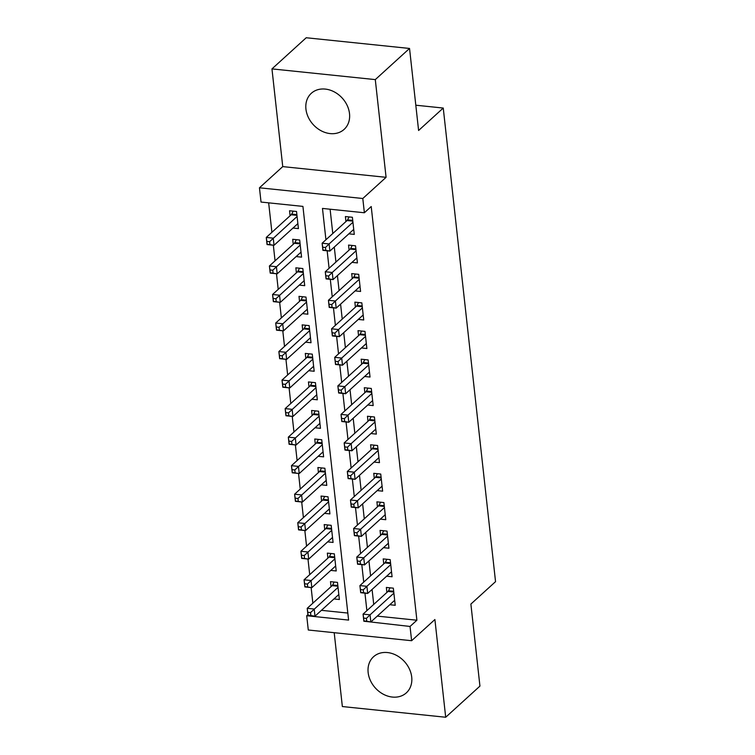 <?xml version="1.0" encoding="UTF-8"?>
<svg xmlns="http://www.w3.org/2000/svg" width="755" height="755" viewBox="0 0 755 755"><rect width="100%" height="100%" fill="white"/><g stroke="black" fill="none" stroke-linecap="round" stroke-linejoin="round"><path stroke-width="1.13" d="M305.935 109.079A24.386 19.649 -132.3 0 0 321.111 130.757A24.386 19.649 -132.3 0 0 344.129 129.379A24.386 19.649 -132.3 0 0 349.508 113.599A24.386 19.649 -132.3 0 0 334.333 91.921A24.386 19.649 -132.3 0 0 311.315 93.299A24.386 19.649 -132.3 0 0 305.935 109.079M368.147 672.554A24.386 19.649 -132.3 0 0 383.314 694.222A24.386 19.649 -132.3 0 0 406.341 692.854A24.386 19.649 -132.3 0 0 411.711 677.065A24.386 19.649 -132.3 0 0 396.545 655.397A24.386 19.649 -132.3 0 0 373.517 656.765A24.386 19.649 -132.3 0 0 368.147 672.554M377.273 616.118L416.892 620.223L410.041 626.452L411.617 640.712L308.285 630.01L306.709 615.74L348.602 620.082L302.925 206.398L261.032 202.057L259.456 187.797L362.796 198.499L364.372 212.759L322.479 208.427L325.933 239.75M282.748 166.61L386.079 177.321L375.292 79.605L409.54 48.452L306.209 37.75L271.96 68.894L282.748 166.61L259.456 187.797M334.201 632.69L342.355 706.548L445.695 717.25L434.899 619.534L411.617 640.712M307.908 614.645L306.709 615.74M268.657 202.85L271.913 232.304M273.338 245.215L275.056 260.834M276.49 273.754L278.208 289.363M279.633 302.283L281.36 317.893M282.785 330.813L284.512 346.422M285.937 359.342L287.655 374.952M289.089 387.872L290.807 403.481M292.232 416.401L293.959 432.011M295.384 444.931L297.111 460.541M298.536 473.46L300.254 489.07M301.689 501.99L303.406 517.6M304.831 530.52L306.558 546.129M307.983 559.049L309.71 574.659M311.135 587.579L312.853 603.188M375.292 79.605L271.96 68.894M409.54 48.452L418.6 130.483L443.251 108.05L495.544 581.652L470.884 604.076L479.935 686.106L445.695 717.25M348.857 233.833L354.274 234.39L352.387 217.27L345.403 216.553L345.96 221.545M352 262.363L357.426 262.919L355.539 245.809L348.555 245.082L349.103 250.075M355.152 290.892L360.579 291.449L358.691 274.339L351.707 273.612L352.255 278.604M358.304 319.422L363.731 319.978L361.834 302.868L354.859 302.142L355.407 307.134M361.456 347.951L366.873 348.517L364.986 331.398L358.002 330.671L358.559 335.664M364.599 376.481L370.025 377.047L368.138 359.927L361.154 359.201L361.702 364.193M367.751 405.01L373.178 405.577L371.29 388.457L364.306 387.73L364.854 392.723M370.903 433.54L376.33 434.106L374.433 416.986L367.459 416.26L368.006 421.252M374.055 462.069L379.472 462.636L377.585 445.516L370.601 444.789L371.158 449.782M377.198 490.599L382.625 491.165L380.737 474.046L373.753 473.319L374.301 478.311M380.35 519.129L385.777 519.695L383.889 502.575L376.905 501.849L377.453 506.841M383.502 547.658L388.929 548.224L387.032 531.105L380.058 530.378L380.605 535.37M386.654 576.188L392.072 576.754L390.184 559.634L383.2 558.908L383.757 563.909M333.946 598.932L339.373 599.498L337.476 582.379L330.492 581.652L331.049 586.644M330.794 570.402L336.22 570.969L334.333 553.849L327.349 553.122L327.897 558.115M327.642 541.873L333.068 542.439L331.181 525.32L324.197 524.593L324.744 529.585M324.499 513.343L329.916 513.91L328.029 496.79L321.045 496.063L321.602 501.056M321.347 484.814L326.773 485.38L324.877 468.26L317.893 467.534L318.45 472.526M318.195 456.284L323.621 456.85L321.734 439.731L314.75 439.004L315.297 443.997M315.043 427.755L320.469 428.321L318.582 411.201L311.598 410.475L312.145 415.467M311.9 399.225L317.317 399.782L315.43 382.672L308.446 381.945L309.003 386.938M308.748 370.696L314.174 371.252L312.277 354.142L305.294 353.416L305.85 358.408M305.596 342.166L311.022 342.723L309.135 325.613L302.151 324.886L302.698 329.878M302.444 313.636L307.87 314.193L305.983 297.074L298.999 296.356L299.546 301.349M299.301 285.107L304.718 285.664L302.83 268.544L295.847 267.827L296.404 272.819M296.149 256.577L301.575 257.134L299.678 240.014L292.695 239.297L293.251 244.29M321.413 610.333L347.819 613.06M292.997 228.048L298.423 228.605L296.536 211.485L289.552 210.768L290.099 215.76M416.892 620.223L371.215 206.53L364.372 212.759M330.105 209.21L332.785 233.522M334.286 247.083L335.937 262.051M337.428 275.613L339.089 290.581M340.58 304.142L342.232 319.11M343.733 332.672L345.384 347.64M346.885 361.201L348.536 376.179M350.027 389.731L351.679 404.708M353.18 418.261L354.831 433.238M356.332 446.8L357.983 461.767M359.484 475.329L361.135 490.297M362.627 503.859L364.278 518.827M365.779 532.388L367.43 547.356M368.931 560.918L370.582 575.886M372.083 589.447L373.734 604.415M389.797 604.717L395.224 605.284L393.336 588.164L386.352 587.447L386.9 592.439M443.251 108.05L415.807 105.209M386.079 177.321L362.796 198.499M368.1 621.686L410.041 626.452M327.151 250.792L329.086 268.28M330.303 279.322L332.238 296.809M333.455 307.851L335.38 325.339M336.607 336.381L338.533 353.878M339.75 364.91L341.685 382.407M342.902 393.449L344.837 410.937M346.054 421.979L347.98 439.467M349.206 450.509L351.132 467.996M352.349 479.038L354.284 496.526M355.501 507.568L357.436 525.055M358.653 536.097L360.579 553.585M361.805 564.627L363.731 582.114M364.948 593.156L366.883 610.644M366.411 618.383L363.617 618.09L363.929 620.94L366.722 621.233L366.411 618.383L370.054 614.834L370.837 621.969L363.853 621.242L363.07 614.117L370.054 614.834L393.884 593.156M394.676 600.291L370.837 621.969L366.722 621.233M363.617 618.09L363.07 614.117L388.004 591.439A3.124 1.378 95.9 0 0 388.485 590.769L390.014 587.824M310.871 615.448L310.55 612.588L307.766 612.305L308.078 615.155L314.986 616.184L308.002 615.457L307.209 608.322L314.193 609.049L314.986 616.184L338.816 594.506M334.163 582.039L332.634 584.983A3.124 1.378 -84.1 0 1 332.143 585.653L307.209 608.322L307.766 612.305M338.032 587.371L310.55 612.588M363.259 589.853L360.465 589.561L360.786 592.411L363.58 592.703L363.259 589.853L366.902 586.305L367.685 593.439L360.701 592.713L359.918 585.587L366.902 586.305L390.741 564.627M391.524 571.762L367.685 593.439L363.58 592.703M360.465 589.561L359.918 585.587L384.852 562.909A3.124 1.378 95.9 0 0 385.343 562.239L386.871 559.295M360.116 561.324L357.323 561.031L357.634 563.881L360.428 564.174L360.116 561.324L363.75 557.775L364.542 564.91L357.559 564.183L356.766 557.058L363.75 557.775L387.589 536.097M388.372 543.232L364.542 564.91L360.428 564.174M357.323 561.031L356.766 557.058L381.7 534.38A3.124 1.378 95.9 0 0 382.19 533.709L383.719 530.765M356.964 532.785L354.17 532.501L354.482 535.352L357.275 535.644L356.964 532.785L360.597 529.246L361.39 536.38L354.406 535.654L353.623 528.519L360.597 529.246L384.437 507.568M385.22 514.702L361.39 536.38L357.275 535.644M354.17 532.501L353.623 528.519L378.548 505.85A3.124 1.378 95.9 0 0 379.038 505.18L380.567 502.235M353.812 504.255L351.018 503.972L351.33 506.822L354.123 507.115L353.812 504.255L357.455 500.716L358.238 507.851L351.254 507.124L350.471 499.989L357.455 500.716L381.284 479.038M382.077 486.173L358.238 507.851L354.123 507.115M351.018 503.972L350.471 499.989L375.405 477.32A3.124 1.378 95.9 0 0 375.886 476.65L377.415 473.706M307.719 586.918L307.408 584.059L304.614 583.775L304.926 586.626L311.834 587.654L304.85 586.928L304.067 579.793L311.041 580.519L311.834 587.654L335.664 565.976M331.011 553.509L329.482 556.454A3.124 1.378 -84.1 0 1 328.991 557.124L304.067 579.793L304.614 583.775M334.88 558.842L307.408 584.059M304.567 558.389L304.256 555.529L301.462 555.246L301.774 558.096L308.682 559.125L301.698 558.398L300.915 551.263L307.898 551.99L308.682 559.125L332.521 537.447M327.859 524.98L326.33 527.924A3.124 1.378 -84.1 0 1 325.849 528.594L300.915 551.263L301.462 555.246M331.728 530.312L304.256 555.529M301.424 529.859L301.103 526.999L298.31 526.716L298.631 529.566L305.53 530.595L298.546 529.868L297.763 522.734L304.746 523.46L305.53 530.595L329.369 508.917M324.716 496.441L323.187 499.385A3.124 1.378 -84.1 0 1 322.696 500.065L297.763 522.734L298.31 526.716M328.576 501.782L301.103 526.999M298.272 501.329L297.951 498.47L295.167 498.187L295.479 501.037L302.387 502.066L295.403 501.339L294.61 494.204L301.594 494.931L302.387 502.066L326.217 480.388M321.564 467.911L320.035 470.856A3.124 1.378 -84.1 0 1 319.544 471.535L294.61 494.204L295.167 498.187M325.433 473.253L297.951 498.47M350.66 475.725L347.866 475.442L348.187 478.293L350.981 478.585L350.66 475.725L354.303 472.186L355.086 479.321L348.112 478.594L347.319 471.46L354.303 472.186L378.142 450.509M378.925 457.643L355.086 479.321L350.981 478.585M347.866 475.442L347.319 471.46L372.253 448.791A3.124 1.378 95.9 0 0 372.743 448.121L374.272 445.167M295.12 472.79L294.809 469.94L292.015 469.657L292.327 472.507L299.235 473.536L292.251 472.809L291.468 465.675L298.442 466.401L299.235 473.536L323.065 451.858M318.412 439.382L316.883 442.326A3.124 1.378 -84.1 0 1 316.392 443.006L291.468 465.675L292.015 469.657M322.281 444.723L294.809 469.94M347.517 447.196L344.724 446.913L345.035 449.763L347.829 450.055L347.517 447.196L351.15 443.657L351.943 450.792L344.959 450.065L344.167 442.93L351.15 443.657L374.99 421.979M375.773 429.114L351.943 450.792L347.829 450.055M344.724 446.913L344.167 442.93L369.101 420.261A3.124 1.378 95.9 0 0 369.591 419.582L371.12 416.637M291.968 444.261L291.656 441.411L288.863 441.118L289.174 443.978L296.083 445.006L289.099 444.28L288.316 437.145L295.299 437.872L296.083 445.006L319.922 423.319M315.26 410.852L313.731 413.797A3.124 1.378 -84.1 0 1 313.25 414.467L288.316 437.145L288.863 441.118M319.129 416.194L291.656 441.411M344.365 418.666L341.571 418.383L341.883 421.233L344.676 421.526L344.365 418.666L347.998 415.127L348.791 422.262L341.807 421.535L341.024 414.401L347.998 415.127L371.837 393.449M372.621 400.584L348.791 422.262L344.676 421.526M341.571 418.383L341.024 414.401L365.948 391.732A3.124 1.378 95.9 0 0 366.439 391.052L367.968 388.108M288.825 415.731L288.504 412.881L285.711 412.589L286.032 415.448L292.931 416.467L285.947 415.75L285.163 408.615L292.147 409.342L292.931 416.467L316.77 394.789M312.117 382.323L310.588 385.267A3.124 1.378 -84.1 0 1 310.097 385.937L285.163 408.615L285.711 412.589M315.977 387.664L288.504 412.881M341.213 390.137L338.419 389.854L338.731 392.704L341.524 392.987L341.213 390.137L344.856 386.598L345.639 393.732L338.655 393.006L337.872 385.871L344.856 386.598L368.685 364.92M369.478 372.055L345.639 393.732L341.524 392.987M338.419 389.854L337.872 385.871L362.806 363.202A3.124 1.378 95.9 0 0 363.287 362.523L364.816 359.578M285.673 387.202L285.352 384.352L282.568 384.059L282.88 386.919L289.788 387.938L282.804 387.221L282.011 380.086L288.995 380.813L289.788 387.938L313.618 366.26M308.965 353.793L307.436 356.738A3.124 1.378 -84.1 0 1 306.945 357.408L282.011 380.086L282.568 384.059M312.834 359.135L285.352 384.352M338.061 361.607L335.267 361.315L335.588 364.174L338.382 364.457L338.061 361.607L341.704 358.068L342.487 365.203L335.513 364.476L334.72 357.341L341.704 358.068L365.543 336.39M366.326 343.516L342.487 365.203L338.382 364.457M335.267 361.315L334.72 357.341L359.654 334.663A3.124 1.378 95.9 0 0 360.144 333.993L361.673 331.049M282.521 358.672L282.21 355.822L279.416 355.53L279.727 358.389L286.636 359.408L279.652 358.691L278.869 351.556L285.843 352.283L286.636 359.408L310.465 337.73M305.813 325.263L304.284 328.208A3.124 1.378 -84.1 0 1 303.793 328.878L278.869 351.556L279.416 355.53M309.682 330.605L282.21 355.822M334.918 333.078L332.125 332.785L332.436 335.645L335.229 335.928L334.918 333.078L338.551 329.539L339.344 336.664L332.36 335.947L331.568 328.812L338.551 329.539L362.391 307.861M363.174 314.986L339.344 336.664L335.229 335.928M332.125 332.785L331.568 328.812L356.502 306.134A3.124 1.378 95.9 0 0 356.992 305.464L358.521 302.519M279.369 330.143L279.057 327.293L276.264 327L276.575 329.859L283.484 330.879L276.5 330.161L275.717 323.027L282.7 323.753L283.484 330.879L307.323 309.201M302.661 296.734L301.132 299.678A3.124 1.378 -84.1 0 1 300.65 300.348L275.717 323.027L276.264 327M306.53 302.066L279.057 327.293M331.766 304.548L328.972 304.256L329.284 307.115L332.077 307.398L331.766 304.548L335.399 301.009L336.192 308.134L329.208 307.417L328.425 300.282L335.399 301.009L359.238 279.331M360.022 286.456L336.192 308.134L332.077 307.398M328.972 304.256L328.425 300.282L353.349 277.604A3.124 1.378 95.9 0 0 353.84 276.934L355.369 273.989M276.226 301.613L275.905 298.763L273.112 298.47L273.433 301.32L280.332 302.349L273.348 301.632L272.564 294.497L279.548 295.214L280.332 302.349L304.171 280.671M299.518 268.204L297.989 271.149A3.124 1.378 -84.1 0 1 297.498 271.819L272.564 294.497L273.112 298.47M303.378 273.536L275.905 298.763M328.614 276.019L325.82 275.726L326.132 278.586L328.925 278.869L328.614 276.019L332.257 272.48L333.04 279.605L326.056 278.888L325.273 271.753L332.257 272.48L356.086 250.802M356.879 257.927L333.04 279.605L328.925 278.869M325.82 275.726L325.273 271.753L350.207 249.075A3.124 1.378 95.9 0 0 350.688 248.404L352.217 245.46M273.074 273.084L272.753 270.233L269.969 269.941L270.281 272.791L277.189 273.82L270.205 273.102L269.412 265.968L276.396 266.685L277.189 273.82L301.018 252.142M296.366 239.675L294.837 242.619A3.124 1.378 -84.1 0 1 294.346 243.289L269.412 265.968L269.969 269.941M300.235 245.007L272.753 270.233M325.462 247.489L322.668 247.196L322.989 250.056L325.782 250.339L325.462 247.489L329.105 243.95L329.888 251.075L322.913 250.358L322.121 243.223L329.105 243.95L352.944 222.263M353.727 229.397L329.888 251.075L325.782 250.339M322.668 247.196L322.121 243.223L347.055 220.545A3.124 1.378 95.9 0 0 347.545 219.875L349.074 216.93M269.922 244.554L269.611 241.704L266.817 241.411L267.128 244.261L274.037 245.29L267.053 244.563L266.27 237.438L273.244 238.155L274.037 245.29L297.866 223.612M293.214 211.145L291.685 214.09A3.124 1.378 -84.1 0 1 291.194 214.76L266.27 237.438L266.817 241.411M297.083 216.477L269.611 241.704M393.761 592.033L388.004 591.439M393.685 591.307L388.485 590.769M332.634 584.983L337.825 585.521M332.143 585.653L337.91 586.248M390.609 563.504L384.852 562.909M390.533 562.777L385.343 562.239M387.466 534.974L381.7 534.38M387.381 534.247L382.19 533.709M384.314 506.445L378.548 505.85M384.229 505.718L379.038 505.18M381.162 477.915L375.405 477.32M381.086 477.188L375.886 476.65M329.482 556.454L334.673 556.992M328.991 557.124L334.758 557.719M326.33 527.924L331.53 528.462M325.849 528.594L331.605 529.189M323.187 499.385L328.378 499.933M322.696 500.065L328.453 500.659M320.035 470.856L325.226 471.394M319.544 471.535L325.311 472.13M378.01 449.385L372.253 448.791M377.934 448.659L372.743 448.121M316.883 442.326L322.074 442.864M316.392 443.006L322.159 443.6M374.867 420.856L369.101 420.261M374.782 420.12L369.591 419.582M313.731 413.797L318.931 414.335M313.25 414.467L319.006 415.071M371.715 392.326L365.948 391.732M371.63 391.59L366.439 391.052M310.588 385.267L315.779 385.805M310.097 385.937L315.854 386.541M368.563 363.797L362.806 363.202M368.487 363.061L363.287 362.523M307.436 356.738L312.627 357.275M306.945 357.408L312.712 358.012M365.411 335.267L359.654 334.663M365.335 334.531L360.144 333.993M304.284 328.208L309.475 328.746M303.793 328.878L309.559 329.482M362.268 306.738L356.502 306.134M362.183 306.002L356.992 305.464M301.132 299.678L306.332 300.216M300.65 300.348L306.407 300.943M359.116 278.208L353.349 277.604M359.031 277.472L353.84 276.934M297.989 271.149L303.18 271.687M297.498 271.819L303.255 272.413M355.964 249.678L350.207 249.075M355.888 248.942L350.688 248.404M294.837 242.619L300.028 243.157M294.346 243.289L300.113 243.884M352.811 221.139L347.055 220.545M352.736 220.413L347.545 219.875M291.685 214.09L296.875 214.628M291.194 214.76L296.96 215.354"/></g></svg>
